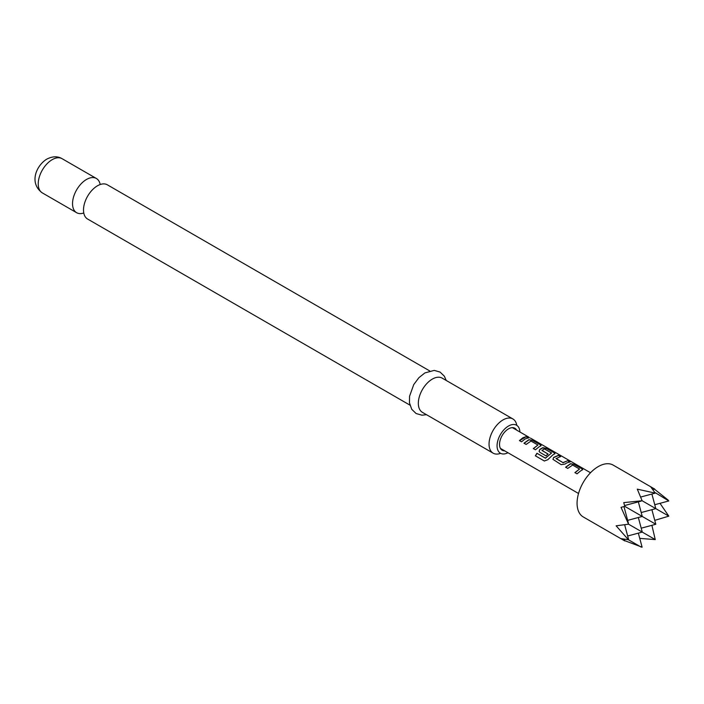 <?xml version="1.0" encoding="UTF-8"?>
<svg xmlns="http://www.w3.org/2000/svg" width="704" height="704" viewBox="0 0 704 704"><rect width="100%" height="100%" fill="white"/><g stroke="black" fill="none" stroke-linecap="round" stroke-linejoin="round"><path stroke-width="1.06" d="M530.394 438.09L530.886 438.354M409.93 405.126L87.595 219.032A19.756 11.405 -60 0 1 83.785 206.633A19.756 11.405 -60 0 1 94.706 187.713A19.756 11.405 -60 0 1 97.469 185.794A19.756 11.405 -60 0 1 107.351 184.818L429.686 370.911M516.771 425.348A19.756 11.405 120 0 0 512.89 418.95A19.756 11.405 120 0 0 503.008 419.927A19.756 11.405 120 0 0 490.107 437.342A19.756 11.405 120 0 0 493.134 453.165A19.756 11.405 120 0 0 500.614 453.332M507.945 452.734A16.166 9.328 -60 0 1 500.421 453.226A16.166 9.328 -60 0 1 497.939 440.273A16.166 9.328 -60 0 1 508.499 426.034A16.166 9.328 -60 0 1 516.578 425.234A16.166 9.328 -60 0 1 519.913 431.992M100.197 184.527A19.756 11.405 120 0 0 96.378 178.482A19.756 11.405 120 0 0 86.504 179.458A19.756 11.405 120 0 0 73.594 196.865A19.756 11.405 120 0 0 76.622 212.696A19.756 11.405 120 0 0 83.776 212.986M512.89 418.95L442.182 378.127A19.756 11.405 120 0 0 432.309 379.113A19.756 11.405 120 0 0 419.399 396.519A19.756 11.405 120 0 0 422.426 412.35L493.134 453.165M504.618 450.815A12.69 7.33 -60 0 1 502.154 450.217A12.69 7.33 -60 0 1 500.21 440.053A12.69 7.33 -60 0 1 508.499 428.868A12.69 7.33 -60 0 1 514.844 428.234A12.69 7.33 -60 0 1 516.586 430.074M501.248 449.522A13.93 8.043 120 0 0 502.058 449.328M637.296 489.148L642.11 500.729L623.753 502.63L624.791 506.37L621.034 507.338L628.566 524.19L616.132 525.809L628.408 539.739L621.034 538.622L624.791 540.927L583.273 516.956A29.929 17.283 -60 0 1 578.679 492.976A29.929 17.283 -60 0 1 598.233 466.594A29.929 17.283 -60 0 1 613.202 465.115L654.72 489.086L650.839 486.992L655.257 493.134L637.296 489.148M624.721 540.672L642.11 547.184L638.343 533.139M580.466 471.002L577.042 473.818L574.895 472.604L579.515 469.04L572.634 465.062L567.732 468.433L565.602 467.201L570.504 463.698L574.411 464.411L581.856 468.706L582.71 469.656L580.466 471.002M566.606 463.003L565.092 464.033L561.194 464.658L552.939 459.342L553.643 457.424L558.545 455.25L560.683 456.482L556.063 458.63L562.962 462.607L567.864 460.636L570.002 461.868L566.606 463.003M552.737 454.995L547.765 459.738L544.315 460.988L535.357 455.814L536.932 453.244L545.371 458.119L551.558 453.042L544.377 448.888L541.957 450.481L548.029 453.983L545.978 455.866L539.862 452.338L539.079 451.334L539.774 449.416L542.766 447.682L546.656 448.395L554.136 452.707L554.998 453.658L552.737 454.995M541.966 450.296L548.055 454.159M538.868 446.987L535.454 449.794L533.324 448.562L537.926 445.025L531.027 441.047L526.134 444.426L523.996 443.203L528.898 439.683L532.814 440.387L540.258 444.699L541.13 445.65L538.868 446.987M525.017 438.988L521.558 441.822L519.446 440.572L522.887 437.765L526.284 436.621L528.414 437.853L525.017 438.988M556.063 458.436L562.962 462.607M574.966 472.745L579.515 469.04M544.438 461.041L535.48 455.866L537.029 453.35L545.468 458.225L551.558 452.901M533.386 448.703L537.926 445.025M514.026 428.595A13.93 8.043 120 0 0 513.788 427.803M624.378 539.396L624.791 540.927M624.659 524.797L628.566 539.37M623.973 506.59L628.408 523.151M641.142 547.087L628.408 539.739M627.66 535.999L642.259 532.092L628.566 524.19M627.66 520.362L642.259 516.454L624.791 506.37M639.751 538.384L655.257 539.598L642.259 532.092L638.343 517.502M651.895 525.316L655.257 539.598M651.895 509.678L655.802 524.269L642.259 516.454L638.343 501.855M651.895 494.041L655.802 508.631L642.11 500.729M654.755 520.362L668.8 516.138L655.802 508.631L641.212 512.538M654.755 504.724L668.8 500.958L655.503 492.818M654.72 489.086L653.189 489.5M668.228 500.166L654.465 489.157M668.8 516.138L660 503.316M624.571 505.551L641.142 501.107M640.684 497.042L655.257 493.134M641.212 528.185L655.802 524.269M519.517 440.713L526.284 436.621M526.214 436.841L528.352 438.073M527.956 436.964L529.399 437.747M524.058 443.335L528.871 439.894L532.814 440.387M532.743 440.607L540.258 444.699M540.197 444.919L541.068 445.755M539.106 451.396L539.81 449.592L542.731 447.894L546.594 448.615L554.136 452.707M554.066 452.927L554.946 453.763M552.974 459.404L553.643 457.424M562.989 462.783L567.864 460.636M567.802 460.847L569.932 462.079M553.67 457.6L558.483 455.47L560.613 456.702M565.673 467.342L570.469 463.91L574.411 464.411M574.35 464.631L581.856 468.706M581.794 468.926L582.657 469.77M42.319 192.896C28.723 183.014 36.326 165.475 46.807 159.122C52.51 156.209 57.596 156.059 62.075 158.682A19.756 11.405 120 0 0 52.202 159.658A19.756 11.405 120 0 0 39.292 177.065A19.756 11.405 120 0 0 42.319 192.896L76.622 212.696M426.466 414.674L421.995 415.202L416.108 413.53L411.726 409.279L409.464 402.829L409.561 396.255L413.75 384.578L418.942 377.643L424.89 372.926L434.236 370.392L440.097 372.09L444.356 376.2L446.222 380.459M578.53 493.486L500.403 448.378M590.506 472.745L531.062 438.425M528.818 437.14L512.38 427.645M62.075 158.682L96.378 178.482"/></g></svg>

